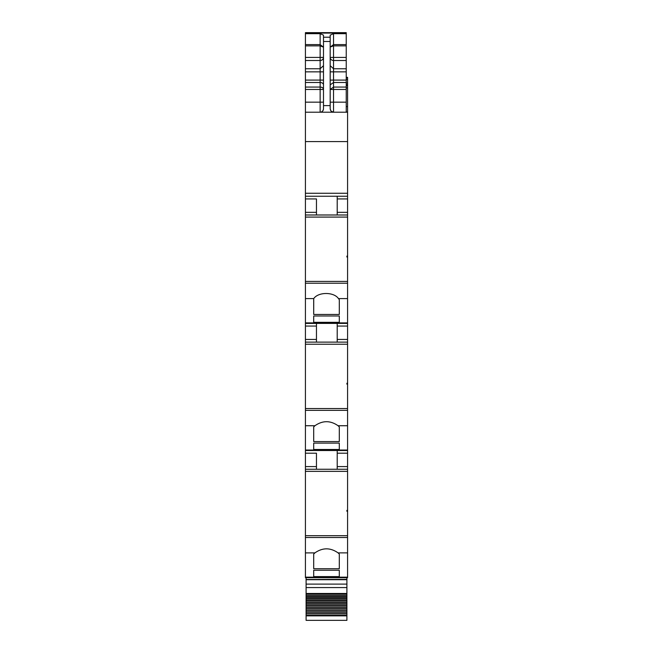 <?xml version="1.0" encoding="UTF-8"?>
<svg xmlns="http://www.w3.org/2000/svg" width="653" height="653" viewBox="0 0 653 653"><rect width="100%" height="100%" fill="white"/><g stroke="black" fill="none" stroke-linecap="round" stroke-linejoin="round"><path stroke-width="0.98" d="M339.299 577.66L347.576 577.66L347.576 577.17L305.424 577.17L305.424 577.66L339.299 577.66L305.424 577.66M305.424 537.501L347.576 537.501L347.576 535.689L305.424 535.689L305.424 552.903L314.934 552.871L313.701 554.038L313.701 568.714L339.299 568.714L339.299 554.038L339.299 568.714M305.424 552.903L305.424 577.17M347.576 537.501L347.576 577.17M314.934 552.871C322.647 547.5 330.361 547.5 338.066 552.871L339.299 554.038M313.701 570.257L313.701 576.607L313.701 570.257L339.299 570.257L339.299 576.607L339.299 570.257M313.701 576.607L339.299 576.607M305.424 535.689L305.424 469.262L347.576 469.262L347.576 510.36L346.906 510.36L346.906 511.291L347.576 511.291L347.576 535.689M305.424 469.262L305.424 425.732L314.934 425.732L313.701 426.899L313.701 441.583L339.299 441.583L339.299 426.899L339.299 441.583M316.46 453.198L316.46 469.262L316.46 453.198L305.424 453.198M337.209 469.262L337.209 453.198L347.576 453.198L347.576 450.521L305.424 450.521M347.576 450.521L347.576 450.031L305.424 450.031M305.424 425.732L305.424 410.362L347.576 410.362L347.576 450.031M314.934 425.732C322.647 420.361 330.361 420.361 338.066 425.732L339.299 426.899M313.701 443.118L313.701 449.468L313.701 443.118L339.299 443.118L339.299 449.468L339.299 443.118M313.701 449.468L339.299 449.468M347.576 410.362L347.576 408.549L305.424 408.549L305.424 298.601L313.734 298.601L313.701 314.444L339.299 314.444L339.299 299.58L339.299 314.444M305.424 410.362L305.424 408.549M305.424 342.123L347.576 342.123L347.576 383.221L346.906 383.221L346.906 384.152L347.576 384.152L347.576 408.549M316.46 342.123L316.46 326.067L305.424 326.067M316.46 323.39L316.46 326.067M337.209 342.123L337.209 326.067L347.576 326.067L347.576 323.39L305.424 323.39M347.576 323.39L347.576 322.892L305.424 322.892M305.424 298.601L305.424 283.231L347.576 283.231L347.576 322.892M313.734 298.601C318.289 291.801 333.928 291.801 338.474 298.601L339.299 299.58M313.701 315.987L313.701 322.329L313.701 315.987L339.299 315.987L339.299 322.329L339.299 315.987M313.701 322.329L339.299 322.329M347.576 283.231L347.576 281.419L305.424 281.419L305.424 102.17L320.141 102.17L320.141 87.069A3.347 2.392 180 0 1 323.488 89.461L305.424 89.461L305.424 102.17M305.424 283.231L305.424 281.419M347.576 257.021L347.576 256.107L346.906 256.107L346.906 257.021L347.576 257.021L347.576 281.419M347.576 256.107L347.576 214.992L305.424 214.992M316.46 198.928L316.46 214.992L316.46 198.928L305.424 198.928M347.576 214.992L347.576 196.251L305.424 196.251M347.576 196.251L347.576 112.21L305.424 112.21M305.424 89.461L305.424 80.09L320.141 80.09L320.141 87.069L305.424 87.069M305.424 68.761L320.141 68.761L320.141 60.5L305.424 60.5L305.424 80.09M305.424 60.5L305.424 57.407L320.141 57.407L320.141 44.6L323.488 47.155L320.141 45.865L305.424 45.865L305.424 57.407M305.424 45.865L305.424 44.6L320.141 44.6L320.141 33.67L323.488 35.131L323.488 41.474L330.181 41.474L330.181 35.131L333.528 33.67L346.237 33.67L346.237 33.001L305.424 33.001L305.424 44.6M347.576 112.21L346.237 111.875M347.576 111.875L347.576 77.348L346.237 77.348M346.237 39.833L346.237 57.007M346.237 32.65L305.424 32.65L346.237 32.65L346.237 33.074L305.424 33.074M346.237 62.753L346.237 68.116M346.237 60.076L346.237 56.721M346.906 510.36L346.906 511.291M313.701 554.038L313.701 568.714M347.576 511.291L347.576 510.36M347.576 469.262L347.576 453.198M337.209 453.198L337.209 450.521M346.906 383.221L346.906 384.152M313.701 426.899L313.701 441.583M347.576 384.152L347.576 383.221M337.209 326.067L337.209 323.39M347.576 342.123L347.576 326.067M346.906 257.021L346.906 256.107M313.701 298.633L313.701 314.444M337.209 214.992L337.209 196.251M330.181 47.04L333.528 45.865L333.528 44.6L346.237 44.6L346.237 33.67M346.237 44.6L346.237 112.21M330.908 110.945L330.181 108.863C330.614 111.132 331.724 112.251 333.528 112.21L333.528 102.17L346.237 102.17M331.03 111.092L333.528 112.21M330.181 108.863L330.181 41.474M323.488 41.474L323.488 108.863C323.047 111.141 321.937 112.251 320.141 112.21L320.141 102.17L323.488 102.17M323.488 108.863C323.292 110.896 322.174 112.006 320.141 112.21M330.181 37.221L323.488 37.221L323.488 47.04M330.181 47.155L333.528 44.6L333.528 33.67M346.906 577.66L346.906 620.35L306.094 620.35L306.094 615.346L346.906 615.346M346.906 579.505L306.094 579.505L346.906 579.342M306.094 579.505L306.094 615.346M306.094 577.66L306.094 579.342M306.094 596.295L346.906 596.295M306.094 597.519L346.906 597.519M306.094 598.605L346.906 598.605M306.094 599.878L346.906 599.878M306.094 601.005L346.906 601.005M306.094 602.311L346.906 602.311M306.094 603.47L346.906 603.47M306.094 604.809L346.906 604.809M306.094 606L346.906 606M306.094 607.372L346.906 607.372M306.094 608.588L346.906 608.588M306.094 609.984L346.906 609.984M306.094 611.224L346.906 611.224M306.094 612.645L346.906 612.645M306.094 613.902L346.906 613.902M330.181 102.17L333.528 102.17L333.528 87.069L330.181 89.461L346.237 89.461M346.237 60.5L333.528 60.5A3.347 3.094 -0 0 1 330.181 57.407L346.237 57.407M338.066 552.871L347.576 552.871M347.576 471.352L305.424 471.352M305.424 466.585L316.46 466.585M338.066 425.732L347.576 425.732M347.576 344.221L305.424 344.221M305.424 339.446L316.46 339.446M338.474 298.601L347.576 298.601M347.576 217.082L305.424 217.082M305.424 212.315L316.46 212.315M347.576 193.247L305.424 193.247M347.576 141.587L305.424 141.587M305.424 82.482L320.141 82.482A3.347 2.392 180 0 1 323.488 84.866M323.488 80.09L320.141 80.09L320.141 71.854L305.424 71.854M323.488 65.675L320.141 68.761L320.141 71.854L323.488 71.854M320.141 59.268L320.141 57.407L323.488 57.407A3.347 3.094 180 0 1 320.141 60.5L320.141 59.268M305.424 33.67L320.141 33.67M346.237 106.586L347.576 106.586M346.237 87.869L347.576 87.869M346.237 85.714L347.576 85.714M346.237 84.808L347.576 84.808M346.237 84.645L347.576 84.645L346.237 84.661M346.237 82.988L347.576 82.988M346.237 79.511L347.576 79.511M346.237 77.895L347.576 77.895M346.237 77.576L347.576 77.576M337.209 466.585L347.576 466.585M337.209 339.446L347.576 339.446M337.209 212.315L347.576 212.315M337.209 198.928L347.576 198.928M323.488 105.606L330.181 105.606M330.181 80.09L333.528 80.09L333.528 87.069L346.237 87.069M330.181 84.866L333.528 82.482L346.237 82.482M346.237 45.865L333.528 45.865L333.528 80.09L346.237 80.09M330.181 71.854L346.237 71.854M330.181 65.675L333.528 68.761L346.237 68.761M306.094 579.701L346.906 579.701M346.906 584.117L306.094 584.117M306.094 587.569L346.906 587.569M346.906 593.479L306.094 593.479M306.094 594.263L346.906 594.263M306.094 595.65L346.906 595.65M306.094 615.852L346.906 615.852"/></g></svg>
